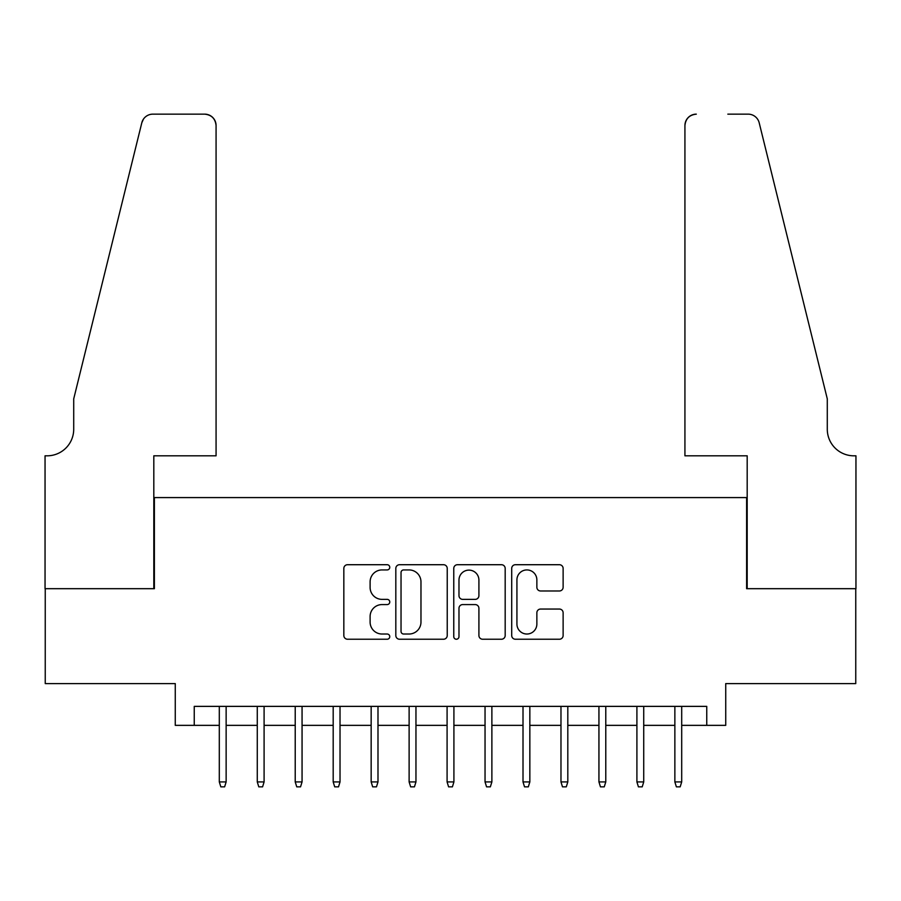 <?xml version="1.0" encoding="UTF-8"?>
<svg xmlns="http://www.w3.org/2000/svg" width="901" height="901" viewBox="0 0 901 901"><rect width="100%" height="100%" fill="white"/><g stroke="black" fill="none" stroke-linecap="round" stroke-linejoin="round"><path stroke-width="1.35" d="M389.761 567.315A2.613 2.613 0 0 0 387.148 564.713L347.561 564.713A3.728 3.728 0 0 0 343.833 568.441L343.833 635.509A3.728 3.728 0 0 0 347.561 639.237L387.148 639.237A2.613 2.613 0 0 0 389.761 636.624A2.613 2.613 0 0 0 387.148 634.022L382.024 634.022A11.927 11.927 0 0 1 370.108 622.095L370.108 616.509A11.927 11.927 0 0 1 382.024 604.582L387.148 604.582A2.613 2.613 0 0 0 389.761 601.969A2.613 2.613 0 0 0 387.148 599.368L382.024 599.368A11.927 11.927 0 0 1 370.108 587.441L370.108 581.855A11.927 11.927 0 0 1 382.024 569.928L387.148 569.928A2.613 2.613 0 0 0 389.761 567.315M559.408 590.977A3.728 3.728 0 0 0 563.125 587.261L563.125 568.441A3.728 3.728 0 0 0 559.408 564.713L515.428 564.713A3.728 3.728 0 0 0 511.7 568.441L511.7 635.509A3.728 3.728 0 0 0 515.428 639.237L559.408 639.237A3.728 3.728 0 0 0 563.125 635.509L563.125 612.781A3.728 3.728 0 0 0 559.408 609.053L540.589 609.053A3.728 3.728 0 0 0 536.861 612.781L536.861 624.055A9.967 9.967 0 0 1 526.894 634.022A9.967 9.967 0 0 1 516.926 624.055L516.926 579.895A9.967 9.967 0 0 1 526.894 569.928A9.967 9.967 0 0 1 536.861 579.895L536.861 587.261A3.728 3.728 0 0 0 540.589 590.977L559.408 590.977M194.244 725.35L194.244 706.373L706.756 706.373L706.756 725.35L725.733 725.35L725.733 683.6L855.759 683.6L855.759 588.691L746.614 588.691L746.614 497.577L154.386 497.577L154.386 588.691L45.241 588.691L45.241 683.6L175.267 683.6L175.267 725.35L219.303 725.35M447.234 568.441A3.728 3.728 0 0 0 443.517 564.713L399.537 564.713A3.728 3.728 0 0 0 395.821 568.441L395.821 635.509A3.728 3.728 0 0 0 399.537 639.237L443.517 639.237A3.728 3.728 0 0 0 447.234 635.509L447.234 568.441M457.483 564.713L501.463 564.713A3.728 3.728 0 0 1 505.179 568.441L505.179 635.509A3.728 3.728 0 0 1 501.463 639.237L482.643 639.237A3.728 3.728 0 0 1 478.915 635.509L478.915 608.31A3.728 3.728 0 0 0 475.187 604.582L462.709 604.582A3.728 3.728 0 0 0 458.981 608.31L458.981 636.624A2.613 2.613 0 0 1 456.368 639.237A2.613 2.613 0 0 1 453.766 636.624L453.766 568.441A3.728 3.728 0 0 1 457.483 564.713M226.14 725.35L257.269 725.35M264.094 725.35L295.224 725.35M302.06 725.35L333.19 725.35M340.026 725.35L371.156 725.35M377.992 725.35L409.122 725.35M415.958 725.35L447.087 725.35M453.913 725.35L485.042 725.35M491.878 725.35L523.008 725.35M529.844 725.35L560.974 725.35M567.81 725.35L598.94 725.35M605.776 725.35L636.906 725.35M643.731 725.35L674.86 725.35M681.697 725.35L706.756 725.35M403.637 569.928A2.613 2.613 0 0 0 401.035 572.54L401.035 631.41A2.613 2.613 0 0 0 403.637 634.022L409.043 634.022A11.927 11.927 0 0 0 420.97 622.095L420.97 581.855A11.927 11.927 0 0 0 409.043 569.928L403.637 569.928M478.915 580.086A9.967 9.967 0 0 0 468.948 570.119A9.967 9.967 0 0 0 458.981 580.086L458.981 595.64A3.728 3.728 0 0 0 462.709 599.368L475.187 599.368A3.728 3.728 0 0 0 478.915 595.64L478.915 580.086M219.303 781.922L220.824 786.855L224.619 786.855L226.14 781.922L219.303 781.922L219.303 706.373M226.14 781.922L226.14 706.373M216.071 455.816L216.071 125.532A11.386 11.386 0 0 0 204.685 114.145L152.866 114.145A11.386 11.386 0 0 0 141.806 122.806L73.713 398.873L73.713 429.236A26.579 26.579 0 0 1 47.134 455.816L45.05 455.816L45.05 588.691L153.812 588.691L153.812 455.816L216.071 455.816L216.071 125.532C215.35 118.662 211.555 114.866 204.685 114.145L173.172 114.145M141.806 122.806C144.701 116.556 144.701 116.556 141.806 122.806L143.417 119.18M73.713 429.236A26.579 26.579 0 0 1 47.134 455.816M684.929 455.816L684.929 125.532L684.929 455.816L747.188 455.816L747.188 588.691L855.95 588.691L855.95 455.816L853.866 455.816A26.579 26.579 0 0 1 827.287 429.236A26.579 26.579 0 0 0 853.866 455.816M806.406 314.224L759.194 122.806L827.287 398.873L827.287 429.236M727.828 114.145L748.134 114.145A11.386 11.386 0 0 1 759.194 122.806C756.299 116.556 756.299 116.556 759.194 122.806C756.299 116.556 756.299 116.556 759.194 122.806M696.315 114.145A11.386 11.386 0 0 0 684.929 125.532C685.65 118.662 689.445 114.866 696.315 114.145M257.269 781.922L258.79 786.855L262.585 786.855L264.094 781.922L257.269 781.922L257.269 706.373M264.094 781.922L264.094 706.373M295.224 781.922L296.744 786.855L300.54 786.855L302.06 781.922L295.224 781.922L295.224 706.373M302.06 781.922L302.06 706.373M333.19 781.922L334.71 786.855L338.506 786.855L340.026 781.922L333.19 781.922L333.19 706.373M340.026 781.922L340.026 706.373M371.156 781.922L372.676 786.855L376.472 786.855L377.992 781.922L371.156 781.922L371.156 706.373M377.992 781.922L377.992 706.373M409.122 781.922L410.642 786.855L414.437 786.855L415.958 781.922L409.122 781.922L409.122 706.373M415.958 781.922L415.958 706.373M447.087 781.922L448.597 786.855L452.403 786.855L453.913 781.922L447.087 781.922L447.087 706.373M453.913 781.922L453.913 706.373M485.042 781.922L486.563 786.855L490.358 786.855L491.878 781.922L485.042 781.922L485.042 706.373M491.878 781.922L491.878 706.373M523.008 781.922L524.528 786.855L528.324 786.855L529.844 781.922L523.008 781.922L523.008 706.373M529.844 781.922L529.844 706.373M560.974 781.922L562.494 786.855L566.29 786.855L567.81 781.922L560.974 781.922L560.974 706.373M567.81 781.922L567.81 706.373M598.94 781.922L600.46 786.855L604.256 786.855L605.776 781.922L598.94 781.922L598.94 706.373M605.776 781.922L605.776 706.373M636.906 781.922L638.415 786.855L642.21 786.855L643.731 781.922L636.906 781.922L636.906 706.373M643.731 781.922L643.731 706.373M674.86 781.922L676.381 786.855L680.176 786.855L681.697 781.922L674.86 781.922L674.86 706.373M681.697 781.922L681.697 706.373"/></g></svg>
